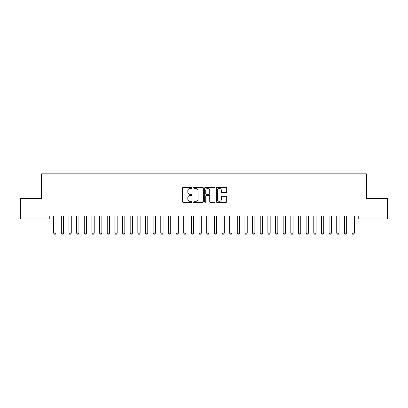 <?xml version="1.0" encoding="UTF-8"?>
<svg xmlns="http://www.w3.org/2000/svg" width="408" height="408" viewBox="0 0 408 408"><rect width="100%" height="100%" fill="white"/><g stroke="black" fill="none" stroke-linecap="round" stroke-linejoin="round"><path stroke-width="0.61" d="M191.76 187.904A0.525 0.525 0 0 0 191.235 187.379L183.258 187.379A0.75 0.75 0 0 0 182.504 188.129L182.504 201.649A0.75 0.75 0 0 0 183.258 202.399L191.235 202.399A0.525 0.525 0 0 0 191.76 201.873A0.525 0.525 0 0 0 191.235 201.348L190.204 201.348A2.402 2.402 0 0 1 187.797 198.946L187.797 197.819A2.402 2.402 0 0 1 190.204 195.417L191.235 195.417A0.525 0.525 0 0 0 191.76 194.886A0.525 0.525 0 0 0 191.235 194.361L190.204 194.361A2.402 2.402 0 0 1 187.797 191.959L187.797 190.832A2.402 2.402 0 0 1 190.204 188.43L191.235 188.43A0.525 0.525 0 0 0 191.76 187.904M225.945 192.673A0.75 0.75 0 0 0 226.695 191.923L226.695 188.129A0.75 0.75 0 0 0 225.945 187.379L217.087 187.379A0.75 0.75 0 0 0 216.332 188.129L216.332 201.649A0.75 0.75 0 0 0 217.087 202.399L225.945 202.399A0.75 0.75 0 0 0 226.695 201.649L226.695 197.064A0.75 0.75 0 0 0 225.945 196.314L222.151 196.314A0.75 0.75 0 0 0 221.401 197.064L221.401 199.339A2.009 2.009 0 0 1 219.392 201.348A2.009 2.009 0 0 1 217.382 199.339L217.382 190.439A2.009 2.009 0 0 1 219.392 188.43A2.009 2.009 0 0 1 221.401 190.439L221.401 191.923A0.75 0.75 0 0 0 222.151 192.673L225.945 192.673M358.76 215.924L49.24 215.924L49.24 218.984L20.4 218.984L20.4 198.329L41.59 198.329L41.59 173.849L366.41 173.849L366.41 198.329L387.6 198.329L387.6 218.984L358.76 218.984L358.76 215.924M203.342 188.129A0.75 0.75 0 0 0 202.592 187.379L193.734 187.379A0.75 0.75 0 0 0 192.979 188.129L192.979 201.649A0.75 0.75 0 0 0 193.734 202.399L202.592 202.399A0.75 0.75 0 0 0 203.342 201.649L203.342 188.129M205.408 187.379L214.266 187.379A0.75 0.75 0 0 1 215.021 188.129L215.021 201.649A0.75 0.75 0 0 1 214.266 202.399L210.477 202.399A0.75 0.75 0 0 1 209.727 201.649L209.727 196.166A0.75 0.75 0 0 0 208.972 195.417L206.458 195.417A0.75 0.75 0 0 0 205.709 196.166L205.709 201.873A0.525 0.525 0 0 1 205.183 202.399A0.525 0.525 0 0 1 204.658 201.873L204.658 188.129A0.75 0.75 0 0 1 205.408 187.379M194.56 188.43A0.525 0.525 0 0 0 194.029 188.955L194.029 200.823A0.525 0.525 0 0 0 194.56 201.348L195.646 201.348A2.402 2.402 0 0 0 198.048 198.946L198.048 190.832A2.402 2.402 0 0 0 195.646 188.43L194.56 188.43M209.727 190.475A2.009 2.009 0 0 0 207.718 188.471A2.009 2.009 0 0 0 205.709 190.475L205.709 193.611A0.75 0.75 0 0 0 206.458 194.361L208.972 194.361A0.75 0.75 0 0 0 209.727 193.611L209.727 190.475M53.591 215.924L53.642 216.092A0.765 0.765 -179.4 0 1 53.678 216.327L53.678 233.157L55.973 233.157L55.973 216.327A0.765 0.765 -179.4 0 1 56.008 216.092L56.059 215.924M55.973 233.157L55.396 234.151L54.249 234.151L53.678 233.157M61.241 215.924L61.292 216.092A0.765 0.765 -179.4 0 1 61.328 216.327L61.328 233.157L63.623 233.157L63.623 216.327A0.765 0.765 -179.4 0 1 63.658 216.092L63.709 215.924M63.623 233.157L63.046 234.151L61.899 234.151L61.328 233.157M68.891 215.924L68.942 216.092A0.765 0.765 -179.4 0 1 68.978 216.327L68.978 233.157L71.273 233.157L71.273 216.327A0.765 0.765 -179.4 0 1 71.308 216.092L71.359 215.924M71.273 233.157L70.696 234.151L69.549 234.151L68.978 233.157M76.541 215.924L76.592 216.092A0.765 0.765 -179.4 0 1 76.627 216.327L76.627 233.157L78.922 233.157L78.922 216.327A0.765 0.765 -179.4 0 1 78.958 216.092L79.009 215.924M78.922 233.157L78.346 234.151L77.199 234.151L76.627 233.157M84.191 215.924L84.242 216.092A0.765 0.765 -179.4 0 1 84.278 216.327L84.278 233.157L86.573 233.157L86.573 216.327A0.765 0.765 -179.4 0 1 86.608 216.092L86.659 215.924M86.573 233.157L85.996 234.151L84.849 234.151L84.278 233.157M91.841 215.924L91.892 216.092A0.765 0.765 -179.4 0 1 91.927 216.327L91.927 233.157L94.222 233.157L94.222 216.327A0.765 0.765 -179.4 0 1 94.258 216.092L94.309 215.924M94.222 233.157L93.646 234.151L92.499 234.151L91.927 233.157M99.491 215.924L99.542 216.092A0.765 0.765 -179.4 0 1 99.578 216.327L99.578 233.157L101.873 233.157L101.873 216.327A0.765 0.765 -179.4 0 1 101.908 216.092L101.959 215.924M101.873 233.157L101.296 234.151L100.149 234.151L99.578 233.157M107.141 215.924L107.192 216.092A0.765 0.765 -179.4 0 1 107.228 216.327L107.228 233.157L109.523 233.157L109.523 216.327A0.765 0.765 -179.4 0 1 109.558 216.092L109.609 215.924M109.523 233.157L108.946 234.151L107.799 234.151L107.228 233.157M114.791 215.924L114.842 216.092A0.765 0.765 -179.4 0 1 114.877 216.327L114.877 233.157L117.172 233.157L117.172 216.327A0.765 0.765 -179.4 0 1 117.208 216.092L117.259 215.924M117.172 233.157L116.596 234.151L115.449 234.151L114.877 233.157M122.441 215.924L122.492 216.092A0.765 0.765 -179.4 0 1 122.528 216.327L122.528 233.157L124.823 233.157L124.823 216.327A0.765 0.765 -179.4 0 1 124.858 216.092L124.909 215.924M124.823 233.157L124.246 234.151L123.099 234.151L122.528 233.157M130.091 215.924L130.142 216.092A0.765 0.765 -179.4 0 1 130.178 216.327L130.178 233.157L132.472 233.157L132.472 216.327A0.765 0.765 -179.4 0 1 132.508 216.092L132.559 215.924M132.472 233.157L131.896 234.151L130.749 234.151L130.178 233.157M137.741 215.924L137.792 216.092A0.765 0.765 -179.4 0 1 137.828 216.327L137.828 233.157L140.123 233.157L140.123 216.327A0.765 0.765 -179.4 0 1 140.158 216.092L140.209 215.924M140.123 233.157L139.546 234.151L138.399 234.151L137.828 233.157M145.391 215.924L145.442 216.092A0.765 0.765 -179.4 0 1 145.477 216.327L145.477 233.157L147.773 233.157L147.773 216.327A0.765 0.765 -179.4 0 1 147.808 216.092L147.859 215.924M147.773 233.157L147.196 234.151L146.049 234.151L145.477 233.157M153.041 215.924L153.092 216.092A0.765 0.765 -179.4 0 1 153.127 216.327L153.127 233.157L155.423 233.157L155.423 216.327A0.765 0.765 -179.4 0 1 155.458 216.092L155.509 215.924M155.423 233.157L154.846 234.151L153.699 234.151L153.127 233.157M160.691 215.924L160.742 216.092A0.765 0.765 -179.4 0 1 160.778 216.327L160.778 233.157L163.072 233.157L163.072 216.327A0.765 0.765 -179.4 0 1 163.108 216.092L163.159 215.924M163.072 233.157L162.496 234.151L161.349 234.151L160.778 233.157M168.341 215.924L168.392 216.092A0.765 0.765 -179.4 0 1 168.428 216.327L168.428 233.157L170.722 233.157L170.722 216.327A0.765 0.765 -179.4 0 1 170.758 216.092L170.809 215.924M170.722 233.157L170.146 234.151L168.999 234.151L168.428 233.157M175.991 215.924L176.042 216.092A0.765 0.765 -179.4 0 1 176.078 216.327L176.078 233.157L178.373 233.157L178.373 216.327A0.765 0.765 -179.4 0 1 178.408 216.092L178.459 215.924M178.373 233.157L177.796 234.151L176.649 234.151L176.078 233.157M183.641 215.924L183.692 216.092A0.765 0.765 -179.4 0 1 183.727 216.327L183.727 233.157L186.023 233.157L186.023 216.327A0.765 0.765 -179.4 0 1 186.058 216.092L186.109 215.924M186.023 233.157L185.446 234.151L184.299 234.151L183.727 233.157M191.291 215.924L191.342 216.092A0.765 0.765 -179.4 0 1 191.377 216.327L191.377 233.157L193.673 233.157L193.673 216.327A0.765 0.765 -179.4 0 1 193.708 216.092L193.759 215.924M193.673 233.157L193.096 234.151L191.949 234.151L191.377 233.157M198.941 215.924L198.992 216.092A0.765 0.765 -179.4 0 1 199.028 216.327L199.028 233.157L201.322 233.157L201.322 216.327A0.765 0.765 -179.4 0 1 201.358 216.092L201.409 215.924M201.322 233.157L200.746 234.151L199.599 234.151L199.028 233.157M206.591 215.924L206.642 216.092A0.765 0.765 -179.4 0 1 206.678 216.327L206.678 233.157L208.972 233.157L208.972 216.327A0.765 0.765 -179.4 0 1 209.008 216.092L209.059 215.924M208.972 233.157L208.396 234.151L207.249 234.151L206.678 233.157M214.241 215.924L214.292 216.092A0.765 0.765 -179.4 0 1 214.328 216.327L214.328 233.157L216.623 233.157L216.623 216.327A0.765 0.765 -179.4 0 1 216.658 216.092L216.709 215.924M216.623 233.157L216.046 234.151L214.899 234.151L214.328 233.157M221.891 215.924L221.942 216.092A0.765 0.765 -179.4 0 1 221.977 216.327L221.977 233.157L224.273 233.157L224.273 216.327A0.765 0.765 -179.4 0 1 224.308 216.092L224.359 215.924M224.273 233.157L223.696 234.151L222.549 234.151L221.977 233.157M229.541 215.924L229.592 216.092A0.765 0.765 -179.4 0 1 229.627 216.327L229.627 233.157L231.923 233.157L231.923 216.327A0.765 0.765 -179.4 0 1 231.958 216.092L232.009 215.924M231.923 233.157L231.346 234.151L230.199 234.151L229.627 233.157M237.191 215.924L237.242 216.092A0.765 0.765 -179.4 0 1 237.278 216.327L237.278 233.157L239.572 233.157L239.572 216.327A0.765 0.765 -179.4 0 1 239.608 216.092L239.659 215.924M239.572 233.157L238.996 234.151L237.849 234.151L237.278 233.157M244.841 215.924L244.892 216.092A0.765 0.765 -179.4 0 1 244.928 216.327L244.928 233.157L247.222 233.157L247.222 216.327A0.765 0.765 -179.4 0 1 247.258 216.092L247.309 215.924M247.222 233.157L246.646 234.151L245.499 234.151L244.928 233.157M252.491 215.924L252.542 216.092A0.765 0.765 -179.4 0 1 252.578 216.327L252.578 233.157L254.873 233.157L254.873 216.327A0.765 0.765 -179.4 0 1 254.908 216.092L254.959 215.924M254.873 233.157L254.296 234.151L253.149 234.151L252.578 233.157M260.141 215.924L260.192 216.092A0.765 0.765 -179.4 0 1 260.228 216.327L260.228 233.157L262.522 233.157L262.522 216.327A0.765 0.765 -179.4 0 1 262.558 216.092L262.609 215.924M262.522 233.157L261.946 234.151L260.799 234.151L260.228 233.157M267.791 215.924L267.842 216.092A0.765 0.765 -179.4 0 1 267.877 216.327L267.877 233.157L270.173 233.157L270.173 216.327A0.765 0.765 -179.4 0 1 270.208 216.092L270.259 215.924M270.173 233.157L269.596 234.151L268.449 234.151L267.877 233.157M275.441 215.924L275.492 216.092A0.765 0.765 -179.4 0 1 275.528 216.327L275.528 233.157L277.822 233.157L277.822 216.327A0.765 0.765 -179.4 0 1 277.858 216.092L277.909 215.924M277.822 233.157L277.246 234.151L276.099 234.151L275.528 233.157M283.091 215.924L283.142 216.092A0.765 0.765 -179.4 0 1 283.178 216.327L283.178 233.157L285.473 233.157L285.473 216.327A0.765 0.765 -179.4 0 1 285.508 216.092L285.559 215.924M285.473 233.157L284.896 234.151L283.749 234.151L283.178 233.157M290.741 215.924L290.792 216.092A0.765 0.765 -179.4 0 1 290.827 216.327L290.827 233.157L293.123 233.157L293.123 216.327A0.765 0.765 -179.4 0 1 293.158 216.092L293.209 215.924M293.123 233.157L292.546 234.151L291.399 234.151L290.827 233.157M298.391 215.924L298.442 216.092A0.765 0.765 -179.4 0 1 298.478 216.327L298.478 233.157L300.772 233.157L300.772 216.327A0.765 0.765 -179.4 0 1 300.808 216.092L300.859 215.924M300.772 233.157L300.196 234.151L299.049 234.151L298.478 233.157M306.041 215.924L306.092 216.092A0.765 0.765 -179.4 0 1 306.127 216.327L306.127 233.157L308.423 233.157L308.423 216.327A0.765 0.765 -179.4 0 1 308.458 216.092L308.509 215.924M308.423 233.157L307.846 234.151L306.699 234.151L306.127 233.157M313.691 215.924L313.742 216.092A0.765 0.765 -179.4 0 1 313.778 216.327L313.778 233.157L316.072 233.157L316.072 216.327A0.765 0.765 -179.4 0 1 316.108 216.092L316.159 215.924M316.072 233.157L315.496 234.151L314.349 234.151L313.778 233.157M321.341 215.924L321.392 216.092A0.765 0.765 -179.4 0 1 321.428 216.327L321.428 233.157L323.723 233.157L323.723 216.327A0.765 0.765 -179.4 0 1 323.758 216.092L323.809 215.924M323.723 233.157L323.146 234.151L321.999 234.151L321.428 233.157M328.991 215.924L329.042 216.092A0.765 0.765 -179.4 0 1 329.077 216.327L329.077 233.157L331.373 233.157L331.373 216.327A0.765 0.765 -179.4 0 1 331.408 216.092L331.459 215.924M331.373 233.157L330.796 234.151L329.649 234.151L329.077 233.157M336.641 215.924L336.692 216.092A0.765 0.765 -179.4 0 1 336.728 216.327L336.728 233.157L339.022 233.157L339.022 216.327A0.765 0.765 -179.4 0 1 339.058 216.092L339.109 215.924M339.022 233.157L338.446 234.151L337.299 234.151L336.728 233.157M344.291 215.924L344.342 216.092A0.765 0.765 -179.4 0 1 344.377 216.327L344.377 233.157L346.673 233.157L346.673 216.327A0.765 0.765 -179.4 0 1 346.708 216.092L346.759 215.924M346.673 233.157L346.096 234.151L344.949 234.151L344.377 233.157M351.941 215.924L351.992 216.092A0.765 0.765 -179.4 0 1 352.028 216.327L352.028 233.157L354.322 233.157L354.322 216.327A0.765 0.765 -179.4 0 1 354.358 216.092L354.409 215.924M354.322 233.157L353.746 234.151L352.599 234.151L352.028 233.157"/></g></svg>
